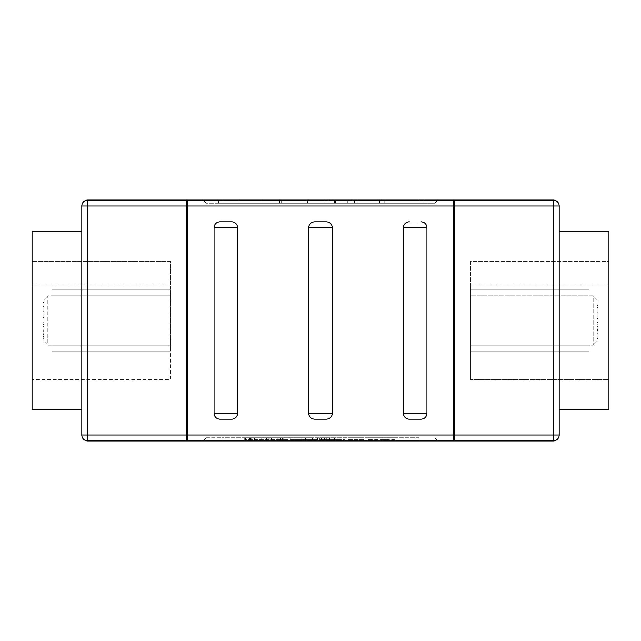 <?xml version="1.0" encoding="UTF-8"?>
<svg xmlns="http://www.w3.org/2000/svg" width="641" height="641" viewBox="0 0 641 641"><rect width="100%" height="100%" fill="white"/><g stroke="black" fill="none" stroke-linecap="round" stroke-linejoin="round"><path stroke-width="0.48" stroke-dasharray="3.21 2.4" d="M278.21 437.779L244.71 437.779L288.194 437.779L277.233 437.779L278.21 437.779L278.21 439.75L268.267 439.75L268.267 437.779M268.267 439.75L244.71 439.75L288.194 439.75L277.233 439.75L277.233 437.779M277.233 439.75L278.21 439.75M305.661 437.779L290.069 437.779L305.661 437.779L305.661 439.75L317.559 439.75L317.559 437.779M419.214 437.779L221.786 437.779L419.214 437.779L419.214 440.936L221.786 440.936L440.247 440.936L419.214 440.936L419.214 437.779M205.985 437.779L221.786 437.779L205.985 437.779A5.921 5.921 0 0 1 200.753 440.936L221.786 440.936L200.753 440.936A5.921 5.921 0 0 0 205.985 437.779M368.791 437.779L395.032 437.779L368.166 437.779L368.791 437.779L368.791 439.75L395.032 439.75L395.032 437.779M349.121 437.779L363.792 437.779L348.111 437.779L349.121 437.779L349.121 439.75L363.792 439.75L363.792 437.779M334.354 437.779L319.434 437.779L340.05 437.779L334.354 437.779L334.354 439.75L326.309 439.75L326.309 437.779M261.111 439.75L261.111 437.779M282.288 439.75L282.288 437.779M326.309 439.75L345.05 439.75L329.602 439.75L329.602 437.779M329.602 439.75L319.434 439.75L319.434 437.779M249.87 439.75L249.87 437.779M253.091 439.75L253.091 437.779M317.559 439.75L301.735 439.75L301.735 437.779M301.735 439.75L290.069 439.75L290.069 437.779M345.05 439.75L345.05 437.779M363.792 439.75L362.79 439.75L362.79 437.779M362.79 439.75L348.111 439.75L348.111 437.779M395.032 439.75L386.908 439.75L386.908 437.779M386.908 439.75L381.852 439.75L381.852 437.779M319.434 439.75L330.059 439.75L330.059 437.779M330.059 439.75L340.05 439.75L340.05 437.779M266.271 439.75L266.271 437.779M266.76 439.75L266.76 437.779M269.925 439.75L269.925 437.779M324.434 439.75L324.434 437.779M381.852 439.75L389.023 439.75L389.023 437.779M389.023 439.75L368.166 439.75L368.166 437.779M435.015 437.779A5.921 5.921 0 0 0 440.247 440.936A5.921 5.921 0 0 1 435.015 437.779A5.921 5.921 0 0 0 440.247 440.936M368.166 439.75L368.791 439.75M249.405 439.75L249.405 437.779M251.681 439.75L251.681 437.779M283.138 439.75L283.138 437.779M288.194 439.75L288.194 437.779M321.309 439.75L321.309 437.779M244.71 439.75L244.71 437.779M340.05 439.75L334.354 439.75M348.111 439.75L349.121 439.75M271.327 439.75L271.327 437.779M290.069 439.75L305.661 439.75M254.461 439.75L254.461 437.779M334.402 439.75L334.402 437.779M87.729 440.936L553.271 440.936A5.921 5.921 0 0 0 559.2 435.015L559.2 205.985A5.921 5.921 0 0 0 553.271 200.064L87.729 200.064A5.921 5.921 0 0 0 81.8 205.985L81.8 435.015L87.729 435.015L87.729 205.985L186.491 205.985L186.491 435.015L87.729 435.015L87.729 440.936M312.56 439.75L295.068 439.75L312.56 439.75L312.56 437.779L295.068 437.779L312.56 437.779M295.068 439.75L295.068 437.779M301.951 439.75L301.951 437.779M305.621 439.75L305.621 437.779M332.342 413.293L308.658 413.293C309.002 416.89 310.981 418.861 314.579 419.214L326.421 419.214C330.019 418.869 331.99 416.89 332.342 413.293L332.342 227.707C331.998 224.11 330.019 222.139 326.421 221.786L314.579 221.786C310.981 222.131 309.01 224.11 308.658 227.707L332.342 227.707M308.658 413.293L308.658 227.707M326.421 419.214L314.579 419.214M403.421 413.293L403.558 227.707L403.421 413.293A5.921 5.921 0 0 0 409.343 419.214L421.113 419.214C424.654 418.869 426.594 416.89 426.938 413.293L403.558 413.293C403.902 416.89 405.857 418.861 409.415 419.214C405.857 418.869 403.91 416.89 403.558 413.293L403.558 227.707C403.902 224.11 405.857 222.139 409.415 221.786C405.857 222.131 403.91 224.11 403.558 227.707L426.938 227.707C426.602 224.11 424.654 222.139 421.113 221.786L409.415 221.786M426.938 413.293L426.938 227.707M421.113 419.214L409.343 419.214M219.887 221.786C216.346 222.131 214.406 224.11 214.062 227.707L237.579 227.707A5.921 5.921 0 0 0 231.657 221.786L231.585 221.786C235.143 222.131 237.09 224.11 237.442 227.707C237.098 224.11 235.143 222.139 231.585 221.786L231.585 221.786M231.657 419.214A5.921 5.921 0 0 0 237.579 413.293L237.442 227.707L237.442 413.293C237.098 416.89 235.143 418.861 231.585 419.214C235.143 418.869 237.09 416.89 237.442 413.293L214.062 413.293C214.398 416.89 216.346 418.861 219.887 419.214L231.657 419.214L219.887 419.214M214.062 413.293L214.062 227.707M559.2 409.343L559.2 231.657L559.2 409.343L608.95 409.343L608.95 231.657L559.2 231.657M81.8 409.343L81.8 231.657L81.8 409.343L32.05 409.343L32.05 231.657L81.8 231.657M326.421 221.786L314.579 221.786M421.113 221.786L409.343 221.786A5.921 5.921 0 0 0 403.421 227.707M221.786 200.064L440.247 200.064L200.753 200.064L221.786 200.064L221.786 203.221L419.214 203.221L205.985 203.221L221.786 203.221L221.786 200.064M608.95 379.728L608.95 284.965L608.95 379.728L470.75 379.728L608.95 379.728M608.95 261.272L608.95 284.965L608.95 261.272L470.75 261.272L470.75 284.965L608.95 284.965L470.75 284.965L470.75 379.728L470.75 261.272L608.95 261.272M32.05 379.728L32.05 261.272L32.05 379.728L170.25 379.728L170.25 284.965L32.05 284.965L170.25 284.965L170.25 261.272L32.05 261.272L170.25 261.272L170.25 379.728L32.05 379.728M200.753 200.064A5.921 5.921 0 0 1 205.985 203.221A5.921 5.921 0 0 0 200.753 200.064A5.921 5.921 0 0 1 205.985 203.221A5.921 5.921 0 0 0 200.753 200.064M435.015 203.221A5.921 5.921 0 0 1 440.247 200.064A5.921 5.921 0 0 0 435.015 203.221L419.214 203.221L435.015 203.221A5.921 5.921 0 0 1 440.247 200.064A5.921 5.921 0 0 0 435.015 203.221M218.445 203.221L238.188 203.221L218.445 203.221L218.445 200.064L238.188 200.064L218.445 200.064M335.435 203.221L238.188 203.221L384.776 203.221L279.612 203.221L335.435 203.221L335.435 200.064L238.188 200.064L238.188 203.221L238.188 200.064L238.188 203.221L238.188 200.064L357.91 200.064L307.279 200.064L307.279 203.221L281.183 203.221L307.279 203.221M260.743 203.221L279.612 203.221L260.743 203.221L260.743 200.064L260.743 203.221M423.861 203.221L384.776 203.221L423.861 203.221L423.861 200.064L279.612 200.064L279.612 203.221L279.612 200.064L279.612 203.221L279.612 200.064L335.435 200.064M470.75 295.822L470.75 345.179L470.75 289.9L470.75 295.822L589.207 295.822L589.207 289.9L470.75 289.9L589.207 289.9L470.75 289.9L589.207 289.9L589.207 295.822L589.207 289.9L589.207 295.822L470.75 295.822L593.157 295.822L593.157 345.179L470.75 345.179L470.75 351.1L470.75 345.179L470.75 351.1L470.75 345.179L593.157 345.179L593.157 295.822L470.75 295.822M170.25 289.9L170.25 351.1L170.25 289.9L51.793 289.9L170.25 289.9L51.793 289.9L51.793 295.822L170.25 295.822L47.843 295.822L47.843 345.179L170.25 345.179L47.843 345.179L47.843 295.822L170.25 295.822L51.793 295.822L170.25 295.822L51.793 295.822L51.793 289.9L51.793 295.822L51.793 289.9L170.25 289.9M307.279 200.064L384.776 200.064L384.776 203.221L384.776 200.064L423.861 200.064M357.91 200.064L357.91 203.221M307.688 200.064L307.688 203.221M260.743 200.064L279.612 200.064L260.743 200.064M589.207 351.1L470.75 351.1L589.207 351.1L589.207 345.179L470.75 345.179L589.207 345.179L589.207 351.1L589.207 345.179L470.75 345.179L589.207 345.179L589.207 351.1L470.75 351.1L589.207 351.1M51.793 345.179L170.25 345.179L51.793 345.179L51.793 351.1L170.25 351.1L51.793 351.1L51.793 345.179L51.793 351.1L170.25 351.1L51.793 351.1L51.793 345.179M597.108 341.228L593.157 345.179L597.108 341.228L597.108 299.772L593.157 295.822L597.108 299.772L597.108 341.228M47.843 295.822L43.892 299.772L47.843 295.822M43.892 341.228L43.892 299.772L43.892 341.228L47.843 345.179L43.892 341.228M597.108 334.498L597.108 322.407L597.108 338.015L597.108 334.498L597.893 334.498L597.108 334.498L597.893 334.498L597.893 322.407L597.108 322.407L597.893 322.407L597.893 332.943L597.108 332.943L597.108 326.333L597.108 332.943L597.893 332.943L597.893 338.015L597.108 338.015L597.893 338.015L597.893 334.498L597.108 334.498M597.108 305.364L597.108 318.906L597.108 305.364L597.893 305.364L597.108 305.364M597.108 307.592L597.108 318.537L597.108 307.592L597.893 307.592L597.893 304.515L597.108 304.515M597.893 324.186L597.893 338.552L597.893 326.557L597.108 326.565L597.108 322.631L597.108 338.552L597.108 326.557L597.893 326.557L597.893 324.186L597.108 324.186M43.892 334.706L43.892 322.663L43.892 338.208L43.892 334.706L43.107 334.706L43.892 334.706M43.892 303.954L43.892 317.624L43.892 303.954L43.107 303.954L43.892 303.954M43.892 306.502L43.892 317.423L43.892 306.502L43.107 306.502L43.107 303.433L43.892 303.433M43.107 329.915L43.107 338.793L43.107 322.864L43.107 326.798L43.892 326.79L43.892 322.864L43.892 338.793L43.892 326.79L43.107 326.798L43.107 329.915L43.892 329.915M597.893 330.596L597.108 330.596M597.893 329.041L597.108 329.041M597.893 326.517L597.108 326.517L597.893 326.517M597.893 322.631L597.108 322.631M597.893 334.089L597.108 334.089L597.893 334.089M597.893 336.18L597.108 336.18M597.893 304.515L597.893 318.537L597.108 318.537L597.893 318.537L597.893 312.247L597.108 312.247M597.893 308.017L597.108 308.017L597.893 308.017M597.893 302.953L597.108 302.953M597.893 303.81L597.108 303.81L597.893 303.81L597.893 318.906L597.108 318.906L597.893 318.906L597.893 303.81M597.893 316.983L597.108 316.983L597.893 316.983M597.893 312.247L597.893 307.592M597.893 307.472L597.108 307.472M597.893 333.793L597.108 333.793M597.893 336.998L597.108 336.998M597.893 333.665L597.108 333.665M597.893 338.552L597.108 338.552M597.893 329.682L597.108 329.682M597.893 330.972L597.108 330.972M43.107 334.033L43.892 334.033M43.107 330.828L43.892 330.828M43.107 322.864L43.892 322.864M43.107 338.208L43.892 338.208L43.107 338.208L43.107 334.706L43.107 338.208M43.107 333.152L43.892 333.152L43.892 326.573L43.892 333.152L43.107 333.152L43.107 322.663L43.892 322.663L43.107 322.663L43.107 333.152L43.107 326.573L43.107 333.152L43.892 333.152L43.107 333.152M43.107 303.433L43.107 306.927L43.892 306.927L43.107 306.927L43.107 301.879L43.892 301.879M43.107 333.905L43.892 333.905M43.107 338.793L43.892 338.793M43.107 324.418L43.892 324.418M43.107 301.879L43.107 315.869L43.892 315.869L43.107 315.869L43.107 317.423L43.892 317.423L43.107 317.423L43.107 311.149L43.892 311.149M43.107 306.382L43.892 306.382M43.107 334.322L43.892 334.322L43.107 334.322M43.107 336.421L43.892 336.421M43.107 331.213L43.892 331.213M43.107 326.75L43.892 326.75L43.107 326.75M43.107 317.624L43.892 317.624L43.107 317.624L43.107 302.392L43.892 302.392L43.107 302.392L43.107 317.624M43.107 337.238L43.892 337.238M43.107 329.274L43.892 329.274M43.107 311.149L43.107 306.502M597.893 326.333L597.893 332.943L597.893 326.333L597.108 326.333M597.893 332.943L597.108 332.943L597.893 332.943M43.107 326.573L43.892 326.573M221.786 440.936L221.786 437.779L221.786 440.936M250.383 439.75L250.383 437.779M262.954 439.75L262.954 437.779M267.201 439.75L267.201 437.779M245.391 439.75L245.391 437.779M280.317 439.75L280.317 437.779M186.491 440.936A5.921 1.33 90 0 0 187.821 435.015L187.821 205.985L453.179 205.985L453.179 435.015L186.491 435.015L186.491 440.936M454.509 440.936A5.921 1.33 90 0 1 453.179 435.015L454.509 435.015L454.509 205.985L553.271 205.985L553.271 435.015L454.509 435.015L454.509 440.936M553.271 440.936A5.921 5.921 0 0 0 559.2 435.015L553.271 435.015L553.271 440.936M454.509 205.985L453.179 205.985A5.921 1.33 90 0 1 454.509 200.064L454.509 205.985M187.821 205.985L186.491 205.985L186.491 200.064A5.921 1.33 90 0 1 187.821 205.985M87.729 205.985L87.729 200.064A5.921 5.921 0 0 0 81.8 205.985L87.729 205.985M559.2 205.985L553.271 205.985L553.271 200.064A5.921 5.921 0 0 1 559.2 205.985M419.214 203.221L419.214 200.064L419.214 203.221M324.843 200.064L324.843 203.221M352.903 200.064L352.903 203.221M347.791 200.064L347.791 203.221M328.12 200.064L328.12 203.221L328.12 200.064M334.482 200.064L334.482 203.221M307.007 200.064L307.007 203.221M307.704 200.064L307.704 203.221M354.465 200.064L354.465 203.221M379.608 200.064L379.608 203.221M597.893 312.92L597.108 312.92M43.107 311.822L43.892 311.822M237.579 413.293L237.579 227.707M281.183 200.064L281.183 203.221"/><path stroke-width="0.96" d="M454.509 440.936L87.729 440.936A5.921 5.921 0 0 1 81.8 435.015A5.921 5.921 0 0 0 87.729 440.936A5.921 5.921 0 0 1 81.8 435.015L81.8 205.985L87.729 205.985L87.729 440.936A5.921 5.921 0 0 1 81.8 435.015L186.491 435.015L186.491 440.936A5.921 1.33 90 0 0 187.821 435.015L453.179 435.015A5.921 1.33 90 0 0 454.509 440.936L553.271 440.936A5.921 5.921 0 0 0 559.2 435.015L559.2 205.985A5.921 5.921 0 0 0 553.271 200.064L553.271 205.985L454.509 205.985L454.509 440.936M409.415 221.786L409.343 221.786A5.921 5.921 0 0 0 403.421 227.707L403.421 413.293L426.938 413.293C426.602 416.89 424.654 418.861 421.113 419.214L409.343 419.214L421.113 419.214M426.938 413.293L426.938 227.707L403.421 227.707M421.113 221.786C424.654 222.131 426.594 224.11 426.938 227.707M219.887 419.214L231.657 419.214L219.887 419.214C216.346 418.869 214.406 416.89 214.062 413.293L214.062 227.707C214.398 224.11 216.346 222.139 219.887 221.786L231.585 221.786M308.658 413.293L332.342 413.293C331.998 416.89 330.019 418.861 326.421 419.214L314.579 419.214C310.981 418.869 309.01 416.89 308.658 413.293L308.658 227.707C309.002 224.11 310.981 222.139 314.579 221.786L326.421 221.786C330.019 222.131 331.99 224.11 332.342 227.707L308.658 227.707M332.342 413.293L332.342 227.707M314.579 419.214L326.421 419.214M559.2 409.343L608.95 409.343L608.95 231.657L559.2 231.657M454.509 200.064L553.271 200.064A5.921 5.921 0 0 1 559.2 205.985L553.271 205.985L553.271 440.936A5.921 5.921 0 0 0 559.2 435.015L453.179 435.015L453.179 205.985L187.821 205.985L187.821 435.015L186.491 435.015L186.491 205.985L87.729 205.985L87.729 200.064L454.509 200.064L454.509 205.985L453.179 205.985A5.921 1.33 90 0 1 454.509 200.064M219.887 221.786L231.657 221.786A5.921 5.921 0 0 1 237.579 227.707L214.062 227.707M314.579 221.786L326.421 221.786M214.062 413.293L237.579 413.293A5.921 5.921 0 0 1 231.657 419.214M403.421 413.293A5.921 5.921 0 0 0 409.343 419.214M81.8 231.657L32.05 231.657L32.05 409.343L81.8 409.343M87.729 200.064A5.921 5.921 0 0 0 81.8 205.985A5.921 5.921 0 0 1 87.729 200.064M186.491 205.985L187.821 205.985A5.921 1.33 90 0 0 186.491 200.064L186.491 205.985M237.579 413.293L237.579 227.707"/></g></svg>
